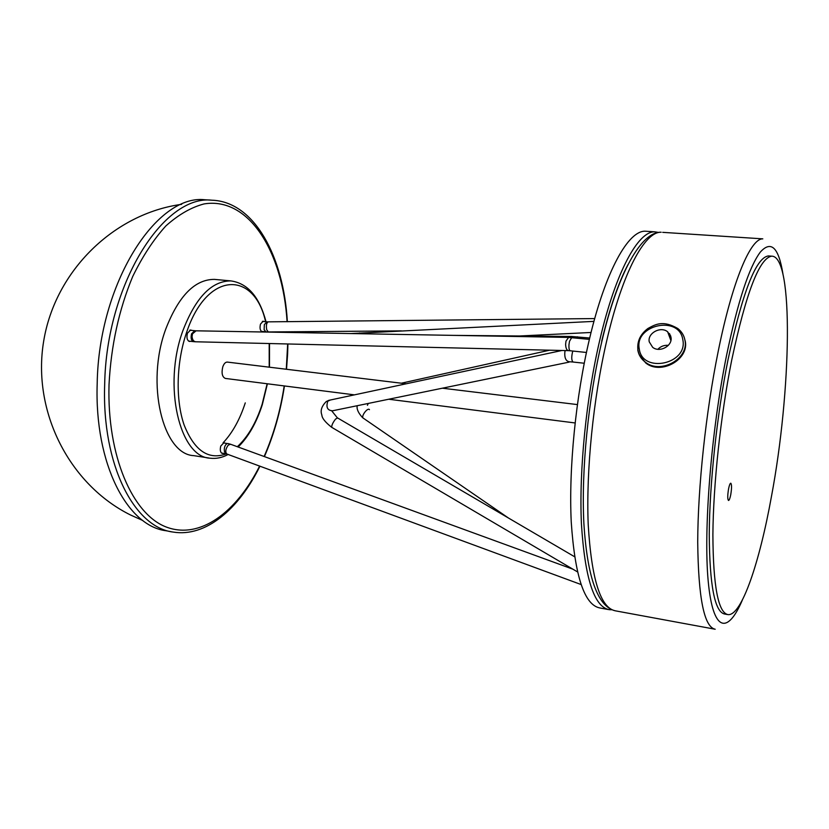 <?xml version="1.0" encoding="UTF-8"?>
<svg xmlns="http://www.w3.org/2000/svg" width="829" height="829" viewBox="0 0 829 829"><rect width="100%" height="100%" fill="white"/><g stroke="black" fill="none" stroke-linecap="round" stroke-linejoin="round"><path stroke-width="1.24" d="M658.568 232.441L654.817 231.83C638.33 230.939 615.76 271.518 599.885 339.662C586.207 397.785 579.005 470.271 581.409 523.617C584.839 578.041 594.072 606.724 609.108 609.667L611.564 609.75M646.962 231.322L645.345 231.218C628.486 230.296 605.553 270.72 589.554 338.626C575.761 396.542 568.632 468.789 571.243 522.001C574.911 576.3 584.424 604.942 599.792 607.947L608.175 609.502M728.567 488.872C729.302 485.255 730.038 483.359 730.764 483.203C731.8 484.354 731.8 488.208 730.732 494.778C729.997 498.405 729.261 500.312 728.525 500.478C727.479 499.338 727.489 495.473 728.567 488.872M727.354 614.517L724.65 614.03C714.743 612.04 709.603 585.45 709.251 534.249C709.541 484.063 716.847 415.464 727.955 360.045C742.432 292.388 755.903 257.684 768.348 255.933L769.364 256.006M771.498 496.239C759.53 562.767 741.489 616.216 727.976 614.621C718.194 612.662 713.168 586.062 712.888 534.819C713.251 484.592 720.588 415.909 731.644 360.428C746.069 292.689 759.437 257.933 771.737 256.171C794.078 255.86 791.177 391.713 771.498 496.239M354.429 394.863L225.395 378.438C222.193 377.019 221.322 373.143 222.783 366.832C223.934 363.662 225.447 362.076 227.312 362.086L406.179 383.796M223.188 453.308L222.317 453.453C220.327 452.541 219.809 450.085 220.763 446.054L223.954 442.665L224.814 443.069M190.463 341.289L189.499 341.465C187.085 340.45 186.401 337.693 187.447 333.206L190.67 329.983L191.665 330.388M262.959 331.527L262.151 331.704C260.119 330.781 259.56 328.253 260.482 324.118L263.176 321.196L263.995 321.548M245.27 402.884C239.882 419.433 232.555 432.655 223.322 442.572M209.012 458.022L193.779 455.639C162.919 454.52 145.438 383.495 165.81 328.947C178.681 295.88 194.877 279.352 214.421 279.383L215.861 279.518M171.302 531.721L166.132 530.757C127.469 526.218 94.371 464.105 97.19 383.64C98.661 283.29 156.577 193.955 204.836 199.758L207.913 199.955M670.951 337.113L667.656 331.807C660.661 325.89 647.262 333.237 649.252 341.859L652.651 347.299C659.666 353.123 673.024 345.703 670.951 337.113M668.34 345.351C664.205 344.999 660.713 346.315 657.874 349.289M685.158 340.698C689.738 359.278 660.972 375.433 645.718 362.967L639.19 354.646M671.065 339.289L670.392 339.175M671.065 337.942L669.853 337.724M671.013 337.486L669.666 337.237M670.692 336.077L669.127 335.776M670.526 335.59L668.951 335.289M669.749 334.077L668.402 333.828M669.386 333.548L668.215 333.331M670.796 336.429L669.304 336.253M669.998 334.47L668.578 334.305M671.065 338.077L669.936 337.942M670.734 336.191L669.21 336.004M669.842 334.222L668.495 334.066M606.818 340.356C593.212 398.614 585.968 471.255 588.217 524.695C591.491 579.212 600.528 607.926 615.336 610.818C597.782 606.797 587.295 577.606 583.865 523.254C581.202 470.198 588.269 398.656 601.968 340.957C617.874 273.342 641.211 231.436 661.169 232.244C644.921 231.364 622.6 272.047 606.818 340.356M715.199 629.242C704.153 627.076 698.319 598.02 697.717 542.104C697.863 487.214 705.873 411.982 718.173 351.506C732.473 280.585 750.701 238.234 762.815 238.856L662.723 232.348M782.918 273.819C778.628 247.415 771.115 240.151 760.359 252.037C749.105 267.042 737.841 301.487 726.556 355.392C711.054 432.075 703.386 530.28 708.204 581.191C712.95 632.568 727.696 634.506 742.338 600.092M601.719 341.133C609.595 308.45 618.341 282.969 627.936 264.689M363.485 418.344L362.988 417.961C361.206 415.712 367.838 407.205 369.454 409.661M571.979 336.47L569.326 337.434M577.44 336.792L576.103 338.035M359.444 333.714L359.558 332.957M569.046 362.138L332.595 410.78C327.455 410.51 325.849 407.319 327.776 401.195L330.356 400.013M574.559 556.725L337.6 417.961L335.59 419.049C332.833 422.614 331.548 425.381 331.745 427.349L331.994 427.495M584.227 363.237L573.067 362.035C571.44 360.48 571.326 356.895 572.725 351.258L572.798 351.04M573.005 362.024L570.539 361.838C566.145 361.858 564.259 358.439 564.901 351.569L565.378 350.574M265.601 321.725C254.296 270.409 206.991 270.772 186.608 332.398C176.276 362.263 175.396 399.972 184.173 425.111C194.463 450.789 208.556 460.354 226.452 453.826M237.322 446.717C247.861 437.007 256.12 422.863 262.13 404.283L267.145 383.754M228.193 454.437C222.193 457.712 216.151 458.955 210.079 458.199C179.665 457.173 162.598 385.775 182.826 330.854C195.592 297.559 211.613 280.907 230.866 280.907L214.421 279.383M269.207 367.164L269.197 343.527M401.412 330.885L268.295 331.952L266.7 329.755C266.036 325.642 266.472 323.03 268.005 321.921L268.171 321.911M268.161 332.087L265.912 331.849L264.119 329.641L264.347 324.636L266.886 321.859L262.368 321.383M226.939 453.981L226.69 453.888C225.115 451.795 225.612 448.893 228.182 445.183L230.576 444.251L572.849 569.171M581.015 584.507L226.172 453.764L224.483 451.836C223.903 447.826 224.794 445.059 227.177 443.546L223.084 442.81M193.882 341.631L193.52 341.641C191.23 340.667 190.587 338.056 191.582 333.776L194.732 330.73M568.238 350.636L195.893 341.786C193.665 341.61 192.39 339.88 192.069 336.595L192.473 333.838L196.069 330.812M589.378 339.362L568.58 337.424L565.989 341.102L565.606 344.429C565.813 348.387 566.808 350.46 568.601 350.646L570.29 350.781C569.222 350.408 568.787 348.387 568.974 344.688L569.502 341.32L571.72 337.59M189.706 330.17L195.623 330.802L568.922 337.424M286.285 369.237L287.673 343.973M287.59 332.439L287.57 331.797M287.093 321.725C282.813 252.41 249.301 196.535 204.048 203.924C191.188 207.323 178.453 214.659 165.852 225.944C153.614 239.446 142.567 256.296 132.723 276.482C118.951 309.59 111.045 345.652 109.024 384.677C106.92 456.416 132.671 514.291 166.152 526.985C199.758 539.886 236.483 512.426 259.632 466.033M259.954 466.147C238.825 509.234 205.644 537.503 173.074 532.052C134.64 527.555 101.791 465.338 104.672 384.646C106.247 284.026 163.935 194.411 211.903 200.203L214.058 200.328M264.119 456.499C273.622 434.769 280.316 411.246 284.202 385.92M639.283 348.988C642.257 373.9 688.422 364.138 682.775 339.507C679.065 314.771 634.04 324.875 639.283 348.988M645.718 362.967L645.397 362.2C641.2 358.916 638.693 354.75 637.884 349.714C637.055 341.237 640.392 334.17 647.915 328.491C655.511 324.357 662.92 319.942 677.801 328.512C681.593 331.507 683.956 335.299 684.878 339.9C689.469 358.501 660.661 374.677 645.397 362.2C641.231 359.071 638.703 355.061 637.812 350.149M637.781 349.973L639.843 337.745M714.515 629.118L615.336 610.818M654.817 231.83L645.345 231.218M768.348 255.933L771.737 256.171M508.55 518.073L362.636 417.712C358.304 412.997 356.501 408.998 357.226 405.713M368.231 403.454L367.444 405.308M401.34 383.216L549.606 350.201M453.235 335.372L571.264 336.47L589.699 338.014M350.999 333.559L593.937 321.372M591.046 332.47L519.4 335.994M561.938 350.491L328.781 400.345L326.212 401.578C321.631 406.21 320.17 410.656 321.839 414.925C321.994 418.168 325.3 422.313 331.745 427.349L577.44 571.865M331.88 411.039L337.33 417.816M442.385 388.2L577.367 404.583M388.739 399.236L575.077 422.956M238.151 447.018C248.41 436.893 256.441 422.863 262.223 404.925M262.337 404.562L267.404 383.786M269.466 367.195L269.498 343.538M266.036 321.766C259.467 296.906 247.736 283.29 230.866 280.907M265.85 331.838L261.332 331.351M594.714 318.574L266.886 321.859M226.11 453.753L221.467 453.038M230.338 444.168L227.726 443.505M193.426 341.631L188.504 341.061M195.478 341.786L193.52 341.641M586.435 352.47L570.29 350.781M287.601 354.232L287.912 343.973M287.839 332.439L287.829 331.797M287.362 321.725C283.684 256.803 254.399 201.582 211.903 200.203L204.836 199.758M287.59 354.377L286.513 369.268M284.44 385.951C280.565 411.246 273.891 434.8 264.41 456.603M181.655 204.338C114.433 213.457 55.191 270.492 43.668 341.196C31.885 411.858 69.729 484.892 130.588 515.016L142.847 520.529M670.889 340.522L667.656 331.807"/></g></svg>
